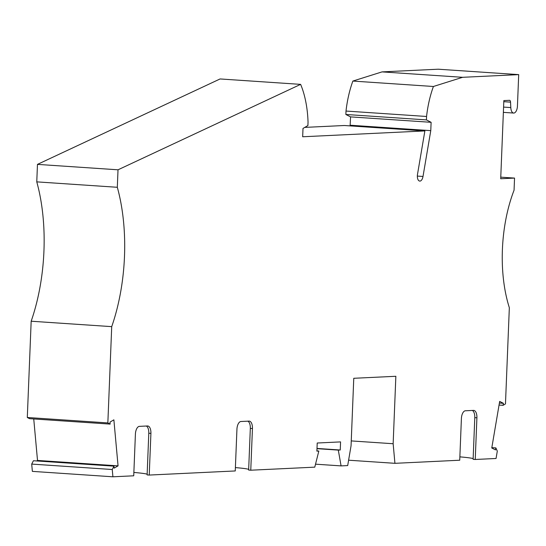 <?xml version="1.0" encoding="UTF-8"?>
<svg xmlns="http://www.w3.org/2000/svg" width="546" height="546" viewBox="0 0 546 546"><rect width="100%" height="100%" fill="white"/><g stroke="black" fill="none" stroke-linecap="round" stroke-linejoin="round"><path stroke-width="0.82" d="M112.913 476.795L32.364 471.375L31.702 464.086L33.429 460.735L113.984 466.154L112.251 469.512L112.913 476.795L133.729 475.805L135.408 434.118A7.596 3.679 93.9 0 1 139.401 426.358L147.522 425.969A7.596 3.679 93.9 0 1 147.734 425.976A7.596 3.679 93.9 0 1 150.914 433.374L149.235 475.061L235.258 470.952L236.937 429.265A7.596 3.679 93.9 0 1 240.929 421.505L249.051 421.123A7.596 3.679 93.9 0 1 249.263 421.123A7.596 3.679 93.9 0 1 252.443 428.521L250.764 470.208L314.776 467.151L318.837 451.03L316.892 451.126L317.219 443.018L340.574 441.898L340.247 450.006L338.302 450.102L341.079 465.895L347.693 465.574L351.058 445.748L353.767 378.289L395.857 376.283L393.147 443.734L394.929 463.322L459.732 460.223L461.404 418.536A7.596 3.679 -86.1 0 1 465.404 410.776L473.525 410.394A7.596 3.679 -86.1 0 1 473.73 410.394A7.596 3.679 -86.1 0 1 476.911 417.792L475.238 459.479L496.055 458.483L497.304 451.105L495.843 447.904L495.502 449.911L491.769 447.993L499.672 401.399L503.405 403.317L503.064 405.323L505.473 403.91L509.336 307.691A100.246 48.546 -86.1 0 1 514.059 190.213L514.544 178.085L500.702 178.747L503.842 100.587L509.527 100.314A2.28 1.106 -86.1 0 1 509.589 100.314A2.28 1.106 -86.1 0 1 510.544 102.143L510.797 107.576A6.832 3.31 93.9 0 0 513.656 113.056A6.832 3.31 93.9 0 0 517.437 106.081L518.7 74.625L462.578 77.307L433.415 86.486A72.147 34.937 93.9 0 0 426.556 116.475L426.419 119.895L431.115 122.311L430.774 130.644L423.007 176.46A6.074 2.942 93.9 0 1 419.806 181.088A6.074 2.942 93.9 0 1 419.137 180.876A5.317 2.573 93.9 0 1 417.492 174.427L424.87 130.931L344.321 125.505L304.77 127.395M518.7 74.625L438.151 69.206L382.029 71.888L352.866 81.061A72.147 34.937 93.9 0 0 346.007 111.05L345.864 114.476L350.559 116.885L350.109 125.894M36.63 460.947L37.51 460.435L118.059 465.854L113.875 419.84L109.978 422.119L110.156 424.099L29.607 418.68L27.3 417.492L31.17 321.219A129.109 62.517 -86.1 0 0 36.766 181.866L37.469 164.38L220.079 78.952L300.628 84.371L118.018 169.806L37.469 164.38M33.743 418.953L37.51 460.435M110.156 424.099L107.849 422.918L111.718 326.638A129.109 62.517 -86.1 0 0 117.315 187.285L118.018 169.806M113.984 466.154L114.162 468.134L118.059 465.854M424.87 130.931L302.668 136.766L303.003 128.433L307.91 125.56L308.046 122.14A72.147 34.937 93.9 0 0 300.628 84.371M117.315 187.285L36.766 181.866M107.849 422.918L27.3 417.492M111.718 326.638L31.17 321.219M350.225 125.225L430.774 130.644M350.559 116.885L431.115 122.311M345.864 114.476L426.419 119.895M346.007 111.05L426.556 116.475M112.251 469.512L31.702 464.086M318.837 451.03L316.905 450.9M341.079 465.895L315.527 464.175M338.302 450.102L316.994 448.669M394.929 463.322L348.607 460.203M393.147 443.734L351.249 440.915M495.843 447.904L491.83 447.631M503.064 405.323L499.051 405.05M514.544 178.085L500.764 177.157M462.578 77.307L382.029 71.888M352.866 81.061L433.415 86.486M499.392 403.044L503.405 403.317M475.238 459.479L473.116 459.336L474.788 417.649A7.596 3.679 -86.1 0 0 472.324 410.449M459.868 456.859A44.049 2.15 -177.7 0 1 473.143 458.599M317.001 448.443L340.247 450.006M250.764 470.208L248.648 470.065L250.321 428.378A7.596 3.679 93.9 0 0 247.85 421.178M248.676 469.328A44.049 2.15 2.3 0 0 235.394 467.588M149.235 475.061L147.12 474.918L148.792 433.231A7.596 3.679 93.9 0 0 146.321 426.03M147.147 474.181A44.049 2.15 2.3 0 0 133.866 472.44M417.342 176.078L423.007 176.46M510.797 107.576L503.576 107.091M476.911 417.792L474.788 417.649M252.443 428.521L250.321 428.378M150.914 433.374L148.792 433.231M510.544 102.143L503.794 101.686M503.364 112.367L513.656 113.056"/></g></svg>
